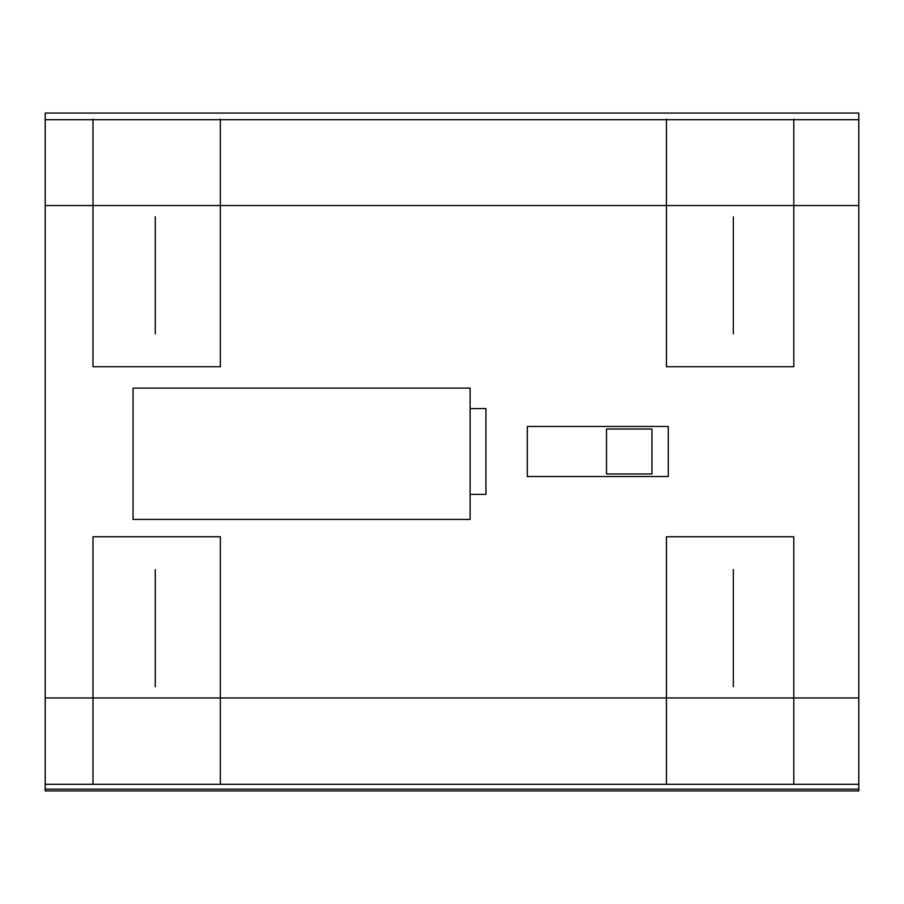 <?xml version="1.0" encoding="UTF-8"?>
<svg xmlns="http://www.w3.org/2000/svg" width="904" height="904" viewBox="0 0 904 904"><rect width="100%" height="100%" fill="white"/><g stroke="black" fill="none" stroke-linecap="round" stroke-linejoin="round"><path stroke-width="1.36" d="M858.8 789.147L858.8 113.068L45.2 113.068L45.2 790.932L858.8 790.932L858.8 789.147L45.2 789.147M858.8 119.701L45.2 119.701M858.8 205.524L45.2 205.524M858.8 697.967L45.2 697.967M858.8 784.299L45.2 784.299M793.802 366.696L793.802 119.17M666.44 119.17L666.44 366.696M220.35 366.696L220.35 119.17M92.988 366.696L92.988 119.17M733.325 333.858L733.325 216.745M155.273 333.858L155.273 216.745M666.44 784.299L666.44 536.773L793.802 536.773L793.802 784.299M92.988 784.299L92.988 536.773L220.35 536.773L220.35 784.299M733.325 569.61L733.325 686.735M155.273 569.61L155.273 686.735M666.44 366.73L793.802 366.73M92.988 366.73L220.35 366.73M606.505 429.016L606.505 473.956L651.953 473.956L651.953 429.016L606.505 429.016M527.314 476.51L527.314 426.462L668.271 426.462L668.271 476.51L527.314 476.51M470.125 519.427L470.125 388.121L133.046 388.121L133.046 519.427L470.125 519.427M470.125 408.585L485.945 408.585L485.945 494.386L470.125 494.386"/></g></svg>
